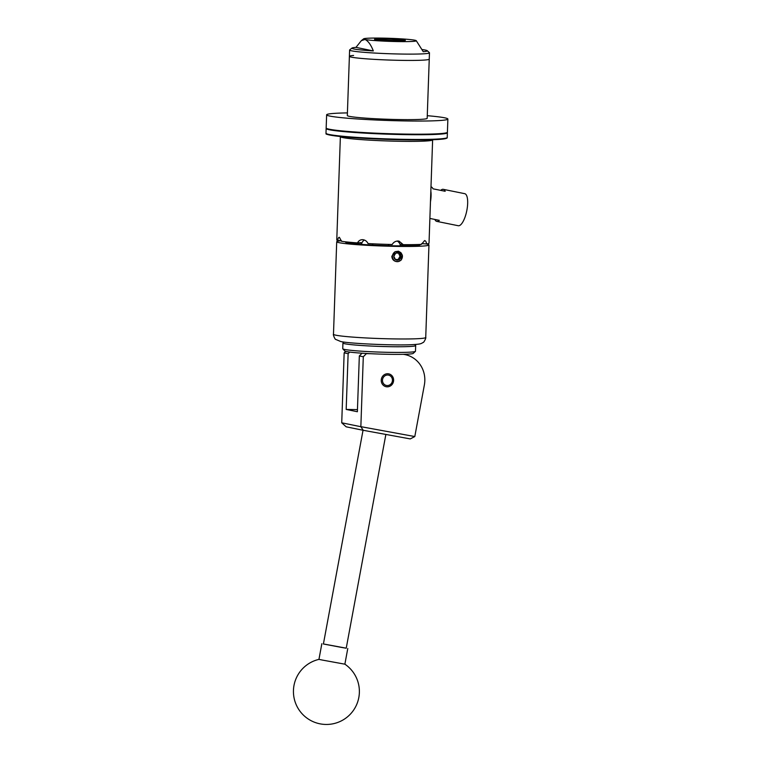 <?xml version="1.0" encoding="UTF-8"?>
<svg xmlns="http://www.w3.org/2000/svg" width="762" height="762" viewBox="0 0 762 762"><rect width="100%" height="100%" fill="white"/><g stroke="black" fill="none" stroke-linecap="round" stroke-linejoin="round"><path stroke-width="1.14" d="M387.648 373.742A6.563 6.191 101.5 0 0 386.105 386.715A6.563 6.191 101.5 0 0 393.573 380.952A6.563 6.191 101.5 0 0 387.648 373.742M365.265 353.416L366.398 353.644L363.293 356.759L360.855 426.663L414.804 436.55L424.367 384.953A26.375 24.889 101.5 0 0 405.165 354.635A26.375 24.889 101.5 0 0 403.25 354.32M370.637 353.711L366.398 353.644M414.804 436.55L410.261 438.912L363.245 430.301L360.836 426.701L341.728 422.805L344.157 352.854L345.653 351.358M349.701 352.082L348.129 353.663L346.177 409.442L357.378 411.737L359.331 355.949L362.064 353.206M357.454 409.613L346.177 409.442M363.293 356.759L359.331 355.949M348.129 353.663L344.157 352.854M363.245 430.301L346.167 426.815L341.728 422.805M363.036 430.254L323.402 643.995L341.005 647.319L346.224 648.224L385.867 434.445M322.574 660.111L318.945 659.378A32.966 32.966 0 0 0 320.173 723.862A32.966 32.966 0 0 0 344.872 664.178L322.574 660.111M346.234 648.186L323.412 643.957M414.766 344.519L415.623 345.434A36.395 2.105 -178 0 1 415.681 345.557A36.395 2.105 -178 0 1 396.516 346.748A36.395 2.105 -178 0 1 359.283 345.348A36.395 2.105 -178 0 1 342.938 343.014A36.395 2.105 -178 0 1 343.005 342.89L343.919 342.043M415.414 351.358L413.242 353.387A34.29 1.991 -178 0 1 360.178 353.073A34.29 1.991 -178 0 1 344.824 350.996L342.795 348.825A36.395 2.105 2 0 0 359.083 351.034A36.395 2.105 2 0 0 415.414 351.358A36.395 2.105 2 0 0 415.481 351.234L415.681 345.557M342.938 343.014L342.738 348.701A36.395 2.105 2 0 0 342.795 348.825M387.277 385.553A5.277 4.982 101.5 0 0 392.449 380.371A5.277 4.982 101.5 0 0 387.648 375.028A5.277 4.982 101.5 0 0 382.476 380.219A5.277 4.982 101.5 0 0 387.277 385.553M353.587 55.455A39.957 2.315 2 0 0 349.387 56.34A39.957 2.315 2 0 0 380.114 59.674A39.957 2.315 2 0 0 425.044 60.017A39.957 2.315 2 0 0 429.244 59.131L427.177 118.339A39.957 2.315 2 0 1 422.977 119.215A39.957 2.315 2 0 1 378.047 118.872A39.957 2.315 2 0 1 347.32 115.548L349.387 56.34A39.957 2.315 2 0 0 402.165 60.379A39.957 2.315 2 0 0 429.244 59.131L429.463 52.816A39.957 2.315 2 0 0 429.377 52.654L427.234 50.692A37.729 2.191 2 0 0 422.272 49.568M347.405 112.9A60.655 3.515 2 0 0 333.004 113.481A60.655 3.515 2 0 0 326.631 114.824A60.655 3.515 2 0 0 373.285 119.882A60.655 3.515 2 0 0 441.493 120.396A60.655 3.515 2 0 0 447.875 119.053A60.655 3.515 2 0 0 427.272 115.691M326.631 114.824L326.165 127.978A60.655 3.515 2 0 0 372.818 133.036A60.655 3.515 2 0 0 441.027 133.56A60.655 3.515 2 0 0 447.408 132.217L447.875 119.053M385.439 38.919A14.011 0.81 2 0 0 375.942 39.357A14.011 0.81 2 0 0 394.449 40.767A14.011 0.81 2 0 0 403.946 40.329A14.011 0.81 2 0 0 385.439 38.919M351.987 48.063A37.729 2.191 2 0 0 373.332 50.93C370.894 44.71 368.113 40.891 364.988 39.472A26.375 1.524 2 0 0 398.421 41.586A26.375 1.524 2 0 0 416.243 40.662A26.375 1.524 2 0 0 414.899 40.224A26.375 1.524 2 0 0 381.457 38.1A26.375 1.524 2 0 0 363.645 38.824A26.375 1.524 2 0 0 364.988 39.472L361.359 40.634L355.968 47.368A37.729 2.191 2 0 0 351.987 48.063L349.701 49.873A39.957 2.315 2 0 0 349.606 50.025A39.957 2.315 2 0 0 402.393 54.064A39.957 2.315 2 0 0 429.463 52.816M416.243 40.662L423.234 51.683A37.729 2.191 2 0 0 427.234 50.692M355.968 47.368L373.332 50.93M429.882 218.437L439.303 220.342A16.354 5.401 101.4 0 1 436.769 221.38L458.238 225.723A16.354 5.401 -78.6 0 0 466.773 210.779A16.354 5.401 -78.6 0 0 464.715 193.672L443.246 189.328A16.354 5.401 101.4 0 1 445.189 191.281L432.987 188.814A16.354 5.401 -78.6 0 0 431.054 186.861L430.987 186.852M436.769 221.38A16.354 5.401 101.4 0 1 434.835 219.437M397.564 252.603A3.81 3.591 101.5 0 0 395.516 259.661A3.81 3.591 101.5 0 0 401.031 256.451A3.81 3.591 101.5 0 0 397.564 252.603M397.383 253.079L395.745 253.079L393.83 256.346L395.516 259.661L399.117 259.718L401.031 256.451L399.345 253.136L397.383 253.079M395.03 251.841A5.277 4.982 101.5 0 0 397.25 261.661A5.277 4.982 101.5 0 0 402.317 255.184L401.393 259.871L398.478 261.547L396.011 261.509C393.421 260.785 392.03 259.042 391.83 256.289L395.097 251.67L398.431 251.508L396.85 251.47M393.411 40.548A10.716 0.619 2 0 0 400.65 40.215A10.716 0.619 2 0 0 386.467 39.138A10.716 0.619 2 0 0 379.228 39.472A10.716 0.619 2 0 0 393.411 40.548M384.943 38.824A15.431 0.895 2 0 0 374.552 39.253A15.431 0.895 2 0 0 374.914 39.519L375.942 39.729A15.431 0.895 2 0 0 394.935 40.862A15.431 0.895 2 0 0 405.336 40.329A15.431 0.895 2 0 0 384.943 38.824M420.062 244.44A37.424 2.172 -178 0 1 420.233 244.659A37.424 2.172 -178 0 1 388.944 245.707A37.424 2.172 -178 0 1 347.453 242.821A37.424 2.172 -178 0 1 345.434 242.04A37.424 2.172 -178 0 1 345.615 241.84M424.444 240.601C425.558 240.601 426.263 241.716 426.568 243.945A46.158 2.677 2 0 0 429.025 243.173L432.625 139.865A46.158 2.677 -178 0 1 394.03 141.16A46.158 2.677 -178 0 1 342.871 137.598A46.158 2.677 -178 0 1 340.376 136.646L336.775 239.944A46.158 2.677 2 0 0 337.718 240.525C338.014 238.325 338.576 237.258 339.385 237.325L341.519 241.297A46.158 2.677 2 0 0 357.511 242.907C358.645 240.706 360.388 239.63 362.731 239.678C365.112 239.925 366.874 241.221 368.036 243.573A46.158 2.677 2 0 0 392.173 244.507C393.525 242.249 395.459 241.097 397.964 241.03L399.05 241.154L403.269 244.669A46.158 2.677 2 0 0 421.405 244.373L424.634 240.601M402.165 254.803L398.488 251.203L395.097 251.67M425.987 243.907A46.158 2.677 -178 0 1 426.472 244.002A46.158 2.677 -178 0 1 428.958 244.954A46.158 2.677 -178 0 1 390.363 246.25A46.158 2.677 -178 0 1 339.195 242.697A46.158 2.677 -178 0 1 336.709 241.735A46.158 2.677 -178 0 1 341.395 240.735M401.793 254.117L400.917 252.679L398.431 251.193M346.605 242.63L346.653 241.954M418.043 244.516L418.071 245.307M388.382 245.688L388.791 244.421M372.485 243.802L372.799 245.088M361.15 244.364L361.198 244.097A36.662 2.124 -178 0 1 350.806 243.059L350.825 243.354M412.356 245.707L412.404 245.421A36.662 2.124 -178 0 1 400.612 245.612L400.65 245.878M364.388 240.04A6.591 5.915 -94.8 0 0 361.464 244.383M347.367 242.03A6.591 2.143 -89.1 0 0 347.291 242.783M400.421 245.878A6.591 6.22 101.5 0 0 397.25 241.068M417.414 245.383A6.591 2.886 93.6 0 0 417.366 244.535M361.96 239.687L362.731 239.678M341.357 240.582L337.718 240.525M426.568 243.945L421.672 243.63M361.064 242.611L357.511 242.907M403.269 244.669L400.679 244.145L400.612 245.612M412.756 244.64L412.404 245.421M361.017 242.621L361.198 244.097M398.383 251.498L401.364 253.546L402.317 255.184M398.383 252.936L400.021 256.251L398.155 259.518L399.117 259.718M398.155 259.518A43.215 2.505 -178 0 1 395.392 259.48M400.021 256.251L401.031 256.451M430.444 201.949A16.354 5.401 -78.6 0 0 430.835 191.129M432.978 188.805L440.712 190.367A16.354 5.401 101.4 0 1 443.246 189.328M445.189 191.281L440.712 190.367M406.07 139.865C379.295 139.494 346.891 137.636 333.737 135.712C321.631 133.54 327.889 133.998 325.984 133.245A60.655 3.515 2 0 0 406.251 139.37A60.655 3.515 2 0 0 447.227 137.474C447.523 137.912 446.732 138.341 444.884 138.779C438.912 139.77 425.977 140.132 406.07 139.865A60.131 3.486 -178 0 1 326.507 133.731M446.675 137.922A60.131 3.486 -178 0 1 406.079 139.865M447.227 137.474L447.389 132.74A60.655 3.515 -178 0 1 406.413 134.636A60.655 3.515 -178 0 1 326.146 128.502L325.984 133.245M335.966 335.213A46.158 2.677 2 0 0 387.134 338.766A46.158 2.677 2 0 0 425.729 337.48C426.425 337.404 423.805 342.862 423.11 342.471C421.015 343.624 421.443 344.119 412.328 344.653C394.516 345.662 348.167 343.51 340.681 341.5L335.747 339.423C335.032 339.766 332.784 334.147 333.48 334.251A46.158 2.677 2 0 0 335.966 335.213M405.165 354.635L403.612 354.311M347.777 648.51L344.872 664.188M321.85 643.699L318.945 659.378M363.645 38.824L361.426 40.586M349.387 56.34L349.606 50.025M428.958 244.954L425.729 337.48M336.709 241.735L333.48 334.251M346.186 242.506L346.205 241.906M419.452 245.059L419.481 244.459"/></g></svg>
